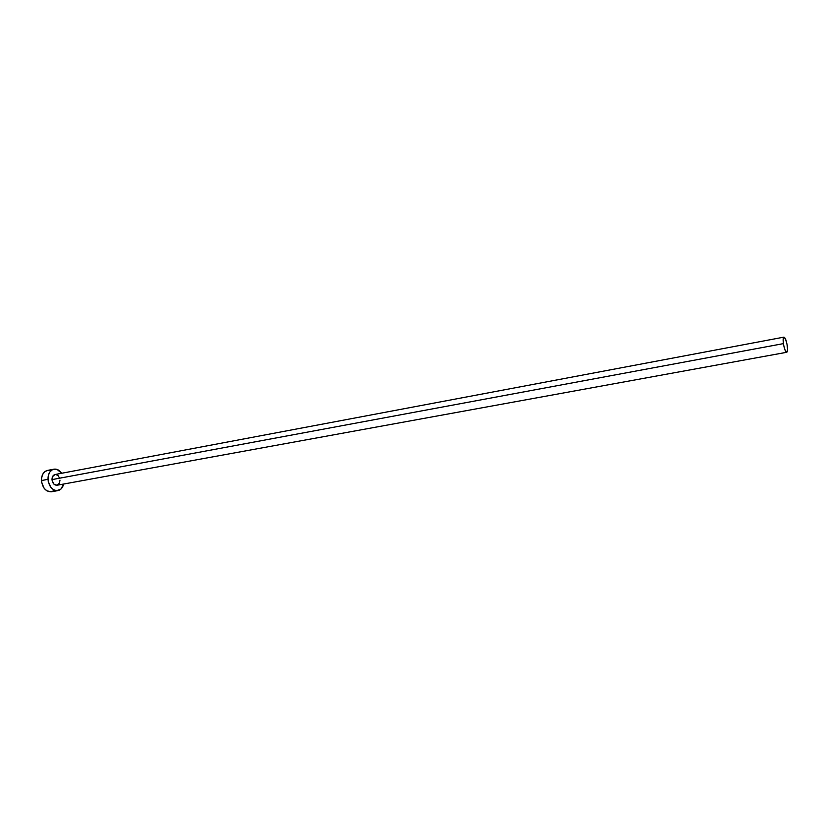 <?xml version="1.0" encoding="UTF-8"?>
<svg xmlns="http://www.w3.org/2000/svg" width="829" height="829" viewBox="0 0 829 829"><rect width="100%" height="100%" fill="white"/><g stroke="black" fill="none" stroke-linecap="round" stroke-linejoin="round"><path stroke-width="1.24" d="M783.923 337.134L783.136 339.631L783.654 345.123L785.156 350.377L786.773 352.284L787.54 349.745L787.032 344.294L785.529 339.082L783.923 337.134L55.015 474.52C53.035 475.1 52.04 476.799 52.02 479.608L783.405 343.631C782.918 339.745 783.094 337.579 783.933 337.134C785.25 337.61 786.358 340.491 787.27 345.776C787.757 349.651 787.581 351.828 786.742 352.284C785.436 351.817 784.317 348.936 783.405 343.631L52.02 479.608C52.579 483.369 54.237 485.245 57.004 485.245L54.03 484.229L52.154 480.665L52.548 476.644L54.983 474.53M50.559 470.654L47.44 470.416C43.502 471.577 41.502 474.955 41.471 480.551C42.559 488.053 45.875 491.794 51.408 491.784L57.926 490.613C52.403 490.623 49.098 486.861 47.989 479.328L41.471 480.551L47.989 479.328C48.02 473.722 50.009 470.333 53.947 469.173C56.911 468.758 59.491 470.126 61.678 473.266L57.046 469.411L52.465 469.67L49.978 471.825L48.403 475.214L48.248 481.462L50.735 487.183L53.47 489.69L56.569 490.695L60.9 489.131L63.667 484.032C62.755 487.742 60.838 489.939 57.926 490.613M55.761 474.478L58.009 475.545L59.595 478.064M59.999 480.146L59.491 483.1L57.077 485.224M53.947 469.173L47.45 470.416L44.621 471.815L42.538 474.623L41.523 478.447L41.73 482.675L44.206 488.364L46.942 490.861L51.419 491.784M51.605 491.742L54.393 490.302M57.004 485.245L786.742 352.284"/></g></svg>
